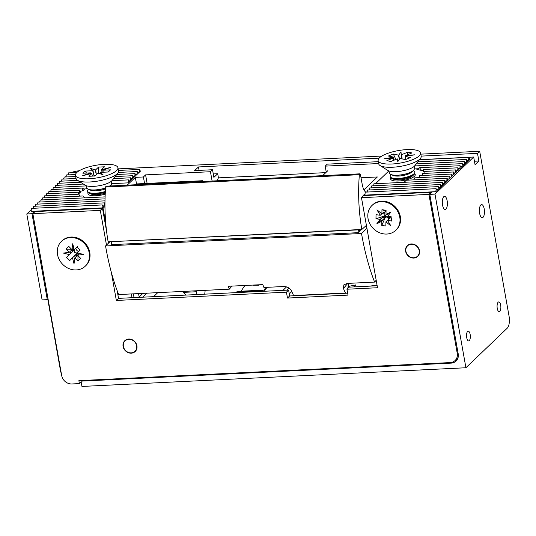 <?xml version="1.0" encoding="UTF-8"?>
<svg xmlns="http://www.w3.org/2000/svg" width="536" height="536" viewBox="0 0 536 536"><rect width="100%" height="100%" fill="white"/><g stroke="black" fill="none" stroke-linecap="round" stroke-linejoin="round"><path stroke-width="0.8" d="M484.216 208.96A6.566 2.526 87.2 0 0 481.609 204.598A6.566 2.526 87.2 0 0 479.64 213.348A6.566 2.526 87.2 0 0 482.246 217.71A6.566 2.526 87.2 0 0 484.216 208.96M447.138 200.719A6.566 2.526 87.2 0 0 444.532 196.35A6.566 2.526 87.2 0 0 442.555 205.1A6.566 2.526 87.2 0 0 445.168 209.469A6.566 2.526 87.2 0 0 447.138 200.719M470.146 334.417A4.898 1.883 87.2 0 0 468.196 331.161A4.898 1.883 87.2 0 0 466.729 337.687A4.898 1.883 87.2 0 0 468.672 340.943A4.898 1.883 87.2 0 0 470.146 334.417M500.678 305.172A4.898 1.883 87.2 0 0 498.728 301.915A4.898 1.883 87.2 0 0 497.261 308.448A4.898 1.883 87.2 0 0 499.204 311.704A4.898 1.883 87.2 0 0 500.678 305.172M79.509 193.161L79.67 190.18L80.822 191.908A21.882 6.399 169.9 0 0 80.092 192.538A21.882 6.399 169.9 0 0 79.509 193.161L78.665 193.201M88.199 192.759A12.502 3.658 -10.1 0 0 88.742 194.742A12.502 3.658 -10.1 0 0 95.911 195.734A12.502 3.658 -10.1 0 0 105.217 194.146M390.878 178.032A12.502 3.658 -10.1 0 0 391.421 180.009A12.502 3.658 -10.1 0 0 398.583 181A12.502 3.658 -10.1 0 0 414.864 175.835A12.502 3.658 -10.1 0 0 414.69 173.785M465.918 367.75L434.984 194.099L429.792 194.347L458.206 353.874A9.38 8.214 46.2 0 1 456.049 361.07A9.38 8.214 46.2 0 1 451.131 363.127L81.003 381.143L81.948 386.443L465.918 367.75L507.351 328.065A9.38 3.605 -92.8 0 0 509.046 316.106L479.687 151.279L420.82 154.147M381.84 156.043L118.141 168.88M434.984 194.099L473.69 157.021L475.05 164.679L478.869 161.021L477.502 153.37L479.687 151.279M67.576 174.91L68.233 174.28A9.38 2.74 169.9 0 1 68.347 174.173M70.739 172.78A9.38 2.74 169.9 0 1 79.127 170.796M104.976 206.44L103.066 208.27L34.17 211.626L31.986 213.71L26.8 213.965L31.282 209.677M32.683 208.33L33.46 207.586M34.867 206.239L35.644 205.496M37.044 204.149L37.822 203.405M39.229 202.065L40.006 201.322M41.406 199.975L42.183 199.231M43.59 197.885L44.367 197.141M45.768 195.801L46.545 195.05M47.945 193.71L48.729 192.967M50.129 191.62L50.907 190.876M52.307 189.53L53.084 188.786M54.491 187.446L55.268 186.696M56.669 185.356L57.446 184.612M58.853 183.265L59.63 182.521M61.03 181.175L61.808 180.431M63.215 179.091L63.992 178.341M65.392 177.001L66.169 176.257M144.579 183.54L143.407 176.967L135.34 177.356L127.193 185.161M143.407 176.967L145.591 174.877L210.447 171.721L212.524 169.738L194.648 170.602L198.467 166.951L199.077 170.388M477.502 153.37L421.169 156.11M379.12 158.16L198.467 166.951M137.779 172.485L139.126 172.418L140.439 171.165L139.36 169.436L139.126 172.418M135.601 174.569L136.948 174.501L138.261 173.249L137.183 171.52L118.242 172.445M133.417 176.659L134.77 176.592L136.077 175.339L135.005 173.61L116.741 174.501M131.24 178.749L132.586 178.682L133.9 177.429L132.821 175.701L115.153 176.558M129.055 180.833L130.409 180.773L131.715 179.52L130.643 177.791L113.572 178.622M111.568 183.667L128.225 182.856L129.538 181.604L128.459 179.875L112.011 180.679M83.603 188.994L86.336 188.86A21.882 6.399 169.9 0 1 87.167 188.525M80.286 191.138L82.021 191.057A21.882 6.399 169.9 0 1 84.366 189.751L82.691 188.056L51.007 189.597L50.853 191.587M78.879 194.186A21.882 6.399 169.9 0 1 78.973 193.978L78.33 192.23L46.645 193.771L46.491 195.761M102.892 205.898L104.239 205.831L104.969 205.141M102.061 207.921L103.368 206.668L102.296 204.94L31.383 208.39L31.148 211.372L102.061 207.921L102.296 204.94M435.868 191.674L437.175 190.421L436.103 188.692L365.19 192.143L364.956 195.124L435.868 191.674L436.103 188.692M436.699 189.65L438.053 189.59L439.359 188.33L438.287 186.608L367.374 190.059L367.214 192.049M438.883 187.566L440.23 187.5L441.537 186.247L440.465 184.518L369.552 187.969L369.398 189.958M441.061 185.476L442.414 185.409L443.721 184.156L442.649 182.428L371.736 185.878L371.575 187.868M443.238 183.386L444.592 183.319L445.898 182.066L444.826 180.337L373.914 183.788L373.76 185.784M449.784 177.121L451.131 177.054L452.444 175.801L451.366 174.073L419.681 175.614L419.145 177.624M451.962 175.031L453.315 174.964L454.622 173.711L453.55 171.982L422.703 173.483L422.515 175.48M454.146 172.94L455.493 172.88L456.806 171.627L455.727 169.899L424.043 171.44L424.197 173.416M456.324 170.857L457.677 170.79L458.983 169.537L457.912 167.808L423.447 169.483L424.05 171.48M423.447 169.483L423.172 171.279A21.882 6.399 169.9 0 1 424.103 172.116M458.508 168.766L459.855 168.699L461.168 167.446L460.089 165.718L419.46 167.694L421.671 170.562L423.333 170.475M419.46 167.694L416.867 169.604A21.882 6.399 169.9 0 1 421.671 170.562M460.685 166.676L462.039 166.609L463.345 165.356L462.273 163.627L414.683 165.946M414.241 168.941L418.261 168.739M462.87 164.586L464.216 164.525L465.529 163.272L464.451 161.544L416.251 163.889M465.047 162.502L466.4 162.435L467.707 161.182L466.635 159.453L417.832 161.825M445.423 181.295L446.776 181.235L448.083 179.982L447.011 178.254L406.375 180.23L403.997 182.327M447.6 179.212L448.954 179.145L450.26 177.892L449.188 176.163L414.723 177.838L413.698 179.875M467.231 160.411L468.578 160.344L469.891 159.091L468.812 157.363L419.42 159.768M378.671 163.534L325.178 166.133L327.248 164.15L378.336 161.664M429.792 194.347L431.976 192.263L363.08 195.613L365.07 193.71M366.785 192.069L367.247 191.62M368.962 189.979L369.431 189.53M371.14 187.888L371.609 187.446M373.324 185.804L373.793 185.356M375.502 183.714L388.64 171.131M419.5 159.661L473.69 157.021M478.869 161.021L474.44 161.236M81.003 381.143L81.653 380.52M26.8 213.965L42.11 299.912L47.295 299.658L48.046 298.941M135.34 177.356L136.513 183.928M118.469 294.123L118.262 293.587M109.163 242.493L109.076 242.017M105.773 223.485L103.066 208.27M326.257 172.19L325.178 166.133M210.447 171.721L212.109 181.027M147.112 183.413L145.591 174.877M325.801 172.625L218.433 177.852L217.703 173.731L213.884 177.389L212.524 169.738M217.703 173.731L213.274 173.945M117.799 294.244L118.376 294.217M34.17 211.626L34.291 212.296M68.293 174.877L68.447 172.887L76.842 172.478M118.423 170.455L139.36 169.436M136.948 174.501L137.183 171.52M75.496 174.528L66.27 174.977L66.116 176.967M134.77 176.592L135.005 173.61M75.677 176.498L64.092 177.061L63.931 179.051M132.586 178.682L132.821 175.701M76.025 178.468L61.908 179.151L61.754 181.141M130.409 180.773L130.643 177.791M77.553 180.371L59.731 181.242L59.576 183.232M128.225 182.856L128.459 179.875M80.467 182.213L57.546 183.332L57.392 185.322M83.388 184.056L55.369 185.416L55.215 187.406M86.336 188.86L86.852 187.607M86.001 185.912L53.191 187.506L53.031 189.496M82.021 191.057L82.691 188.056M79.67 190.18L48.83 191.687L48.669 193.677M78.558 194.2L78.33 192.23M79.636 196.129L78.926 194.186L44.468 195.861L44.307 197.851M84.983 197.851L82.913 195.975L42.284 197.952L42.13 199.941M105.103 196.873L40.106 200.035L39.945 202.032M105.043 198.863L37.922 202.126L37.768 204.115M104.996 200.846L35.745 204.216L35.584 206.206M104.239 205.831L104.473 202.856L104.969 203.647M104.473 202.856L33.56 206.306L33.406 208.296M438.053 189.59L438.287 186.608M440.23 187.5L440.465 184.518M442.414 185.409L442.649 182.428M444.592 183.319L444.826 180.337M451.131 177.054L451.366 174.073M453.315 174.964L453.55 171.982M455.493 172.88L455.727 169.899M457.677 170.79L457.912 167.808M459.855 168.699L460.089 165.718M462.039 166.609L462.273 163.627M464.216 164.525L464.451 161.544M466.4 162.435L466.635 159.453M446.776 181.235L447.011 178.254M448.954 179.145L449.188 176.163M468.578 160.344L468.812 157.363M363.16 196.062L363.08 195.613M454.716 360.849A9.38 8.214 -133.8 0 0 457.027 359.911M139.166 296.964L138.563 293.581M47.295 299.658L31.986 213.71M218.433 177.852L216.919 180.793M185.892 295.088A24.381 21.353 -133.8 0 0 183.292 292.381L196.424 291.745M419.159 250.553A7.189 6.298 46.2 0 1 417.524 256.195A7.189 6.298 46.2 0 1 410.75 257.233A7.189 6.298 46.2 0 1 405.946 251.451A7.189 6.298 46.2 0 1 407.581 245.81A7.189 6.298 46.2 0 1 414.355 244.771A7.189 6.298 46.2 0 1 419.159 250.553M136.74 346.799A7.189 6.298 46.2 0 1 134.978 351.294A7.189 6.298 46.2 0 1 127.662 352.085A7.189 6.298 46.2 0 1 123.273 345.405A7.189 6.298 46.2 0 1 125.035 340.909A7.189 6.298 46.2 0 1 132.352 340.112A7.189 6.298 46.2 0 1 136.74 346.799M374.617 282.09A137.551 52.876 -92.8 0 1 361.525 233.495L105.552 245.957A137.551 52.876 87.2 0 0 118.637 294.552L229.334 289.165A137.551 52.876 87.2 0 1 228.222 286.284L262.814 284.603A137.551 52.876 87.2 0 0 263.926 287.484L283.812 286.512C287.531 286.713 290.117 288.221 291.557 291.035L293.574 295.537L345.465 293.011A137.551 52.876 -92.8 0 1 343.442 288.509L343.844 284.891L347.234 283.423L374.617 282.09L376.178 280.234M105.552 245.957L109.686 241.991M366.932 228.316L361.525 233.495M359.589 230.815L361.056 229.756M111.649 241.897L111.254 244.684L358.008 232.678L359.75 231.003L358.785 229.864M347.382 291.571L347.315 292.033A3.129 1.199 -92.8 0 1 347 293.179M231.914 286.103L229.334 289.165M359.971 230.795L360.112 229.803M358.008 232.678L358.403 229.884M347.831 288.395L348.547 283.363M259.612 291.497L259.565 290.82L264.101 290.09L265.903 287.383M266.941 287.336L264.322 291.269M236.55 292.616L236.503 291.939L241.039 291.209L244.865 285.474M264.101 290.09L241.039 291.209M259.102 284.784L258.982 285.219L259.277 284.77M259.565 290.82L236.503 291.939M258.982 285.219L253.294 285.273L259.062 284.998M133.37 293.835L134.04 297.607M61.272 373.21A9.38 8.214 46.2 0 1 60.535 370.852L47.771 299.202M131.347 293.936L132.017 297.708M359.703 173.858L106.188 186.2A1.253 0.482 87.2 0 0 106.108 186.186A1.253 0.482 87.2 0 0 105.693 187.044A85.659 32.924 87.2 0 0 108.145 241.816L361.82 229.475A85.659 32.924 -92.8 0 1 359.368 174.696A1.253 0.482 -92.8 0 1 359.783 173.838A1.253 0.482 -92.8 0 1 359.864 173.852A2.191 0.844 87.2 0 1 360.587 175.285L362.189 184.263A12.502 4.804 -92.8 0 0 365.753 192.116M361.82 229.475L366.41 225.361M361.86 229.716L108.145 241.816M135.273 184.766L136.131 183.949L202.427 180.719L201.576 181.536M322.645 175.647L327.865 170.649M363.937 189.824L377.357 176.967L361.03 177.758M202.427 180.719L202.568 181.49M377.029 285.005L370.028 286.124M286.559 286.887L282.934 290.365M348.099 286.512L355.924 284.884L353.807 286.914M205.214 290.338A34.391 13.219 87.2 0 0 204.739 294.17A34.391 13.219 87.2 0 1 205.214 290.338M196.565 290.76A34.391 13.219 87.2 0 0 196.096 294.586M396.077 230.011A17.192 15.055 -133.8 0 0 400.312 216.564A17.192 15.055 -133.8 0 0 388.721 202.414A17.192 15.055 -133.8 0 0 372.299 205.188M85.539 265.91A17.192 15.055 -133.8 0 0 89.773 252.463A17.192 15.055 -133.8 0 0 78.182 238.306A17.192 15.055 -133.8 0 0 61.761 241.079M405.638 251.337A7.504 6.573 46.2 0 1 407.36 245.582A7.504 6.573 46.2 0 1 414.495 244.523A7.504 6.573 46.2 0 1 419.474 250.667A7.504 6.573 46.2 0 1 417.745 256.422A7.504 6.573 46.2 0 1 410.61 257.481A7.504 6.573 46.2 0 1 405.638 251.337M408.405 245.019A7.504 6.573 46.2 0 1 408.593 244.684M123.086 346.437A7.504 6.573 46.2 0 1 124.814 340.682A7.504 6.573 46.2 0 1 131.95 339.623A7.504 6.573 46.2 0 1 136.928 345.767A7.504 6.573 46.2 0 1 135.199 351.522A7.504 6.573 46.2 0 1 128.064 352.581A7.504 6.573 46.2 0 1 123.086 346.437M125.859 340.119A7.504 6.573 46.2 0 1 126.047 339.784M377.17 285.775L349.144 287.142L346.96 289.226L348.011 295.115L287.477 298.063L289.654 295.973L288.609 290.083L118.53 298.364L117.163 290.673M431.232 192.973L431.112 192.303L363.656 195.586L361.472 197.677L377.518 287.738L346.96 289.226M457.985 352.614L457.242 353.331A9.38 8.214 46.2 0 1 455.077 360.527L457.262 358.437A9.38 8.214 -133.8 0 0 458.113 357.458M106.59 231.311L102.49 208.296L35.034 211.579L32.857 213.67L61.687 375.555A9.38 8.214 46.2 0 0 71.911 383.964L79.402 383.595L78.879 380.654L450.166 362.584A9.38 8.214 46.2 0 0 455.077 360.527M108.667 242.969L108.5 242.051M347.663 293.152L289.654 295.973M418.696 255.23A7.504 6.573 46.2 0 1 418.355 255.404M136.151 350.33A7.504 6.573 46.2 0 1 135.802 350.504M431.112 192.303L428.927 194.394L361.472 197.677M457.242 353.331L428.927 194.394M81.144 381.933L79.402 383.595M102.49 208.296L100.306 210.387L32.857 213.67M118.53 298.364L116.352 300.455L111.341 272.322M106.483 245.059L100.306 210.387M288.609 290.083L286.425 292.174L116.352 300.455M286.425 292.174L287.477 298.063M386.985 213.971A3.129 2.74 -133.8 0 0 388.459 215.264M395.809 230.279L396.352 229.756A17.192 15.055 -133.8 0 0 399.246 212.913A17.192 15.055 -133.8 0 0 384.654 201.302A17.192 15.055 -133.8 0 0 372.567 204.92L372.018 205.442A17.192 15.055 -133.8 0 0 369.13 222.286A17.192 15.055 -133.8 0 0 383.716 233.897A17.192 15.055 -133.8 0 0 395.809 230.279A17.192 15.055 -133.8 0 0 398.697 213.435A17.192 15.055 -133.8 0 0 384.111 201.824A17.192 15.055 -133.8 0 0 372.018 205.442M381.766 225.435L385.866 226.031L385.92 221.837L388.098 219.747L388.111 218.949L390.014 216.685L387.307 217.871L385.913 216.088L384.011 218.36L383.997 219.157L381.82 221.241L381.766 225.435L385.913 216.088M383.173 217.395L385.525 215.64L375.977 218.755L380.192 219.365L382.376 217.281L383.173 217.395A3.786 3.317 -133.8 0 0 384.011 218.36M385.525 215.64C383.568 214.923 383.582 213.562 385.572 211.559L383.22 213.315L382.603 213.221M384.078 212.591L385.974 211.224L381.96 209.69L381.907 213.884L384.091 211.794L384.078 212.591A3.786 3.317 -133.8 0 0 383.803 212.772A3.786 3.317 -133.8 0 0 383.22 213.315M389.283 214.186L389.015 214.152A3.786 3.317 -133.8 0 0 388.298 213.295M390.416 216.35L388.962 218.232L389.766 218.346L387.582 220.437L391.796 221.046L390.536 216.779M388.111 218.949A3.786 3.317 -133.8 0 0 388.962 218.232M375.977 218.755L376.031 214.675L380.245 215.284L381.8 213.797M381.96 209.69L386.061 210.286L386.007 214.48L391.046 211.867L387.635 216.356L391.85 216.966L391.796 221.046M381.907 213.884L376.955 209.831L380.245 215.284M385.92 221.837L390.871 225.891L387.582 220.437M380.192 219.365L376.781 223.854L381.82 221.241M382.376 217.281L378.965 221.763L383.997 219.157M378.965 221.763L376.781 223.854M79.388 253.394L77.506 255.196L83.314 254.419L77.352 252.858L80.132 250.071L77.043 246.962L74.269 249.756L75.924 248.195A3.786 3.317 -133.8 0 0 75.904 248.195A3.129 2.74 -133.8 0 0 76.916 250.453A3.129 2.74 -133.8 0 0 78.779 251.424M85.271 266.178L85.814 265.655A17.192 15.055 -133.8 0 0 84.541 242.56A17.192 15.055 -133.8 0 0 62.029 240.818L61.479 241.341A17.192 15.055 -133.8 0 0 62.752 264.429A17.192 15.055 -133.8 0 0 85.271 266.178A17.192 15.055 -133.8 0 0 83.998 243.083A17.192 15.055 -133.8 0 0 61.479 241.341M66.618 257.447L69.707 260.55L77.385 253.025L74.625 252.664L74.303 249.917L66.618 257.447L74.303 249.917M71.63 249.287L66.075 249.126L69.245 252.315L71.422 250.232L72.025 250.835A3.786 3.317 -133.8 0 0 72.105 252.034M72.025 250.835L74.263 249.361M74.136 249.24L73.948 248.523M75.924 248.195L77.526 246.681M78.919 253.273L77.941 253.059L76.38 255.216L76.983 255.826L74.806 257.91L77.975 261.099L77.954 255.645M75.187 255.136A3.786 3.317 -133.8 0 0 76.38 255.216M72.26 249.3L74.162 249.354M77.948 254.774L77.941 253.059M66.075 249.126L68.776 246.413L71.945 249.602L73.774 247.846M77.506 255.196L80.675 258.385L77.975 261.099M74.269 249.756L72.722 243.759L71.945 249.602M72.481 257.756L74.028 263.752L74.806 257.91M69.245 252.315L63.436 253.093L69.399 254.654M74.665 255.672L75.154 257.575M69.539 252.034L71.576 252.563M88.52 189.396L88.467 189.443A12.502 3.658 -10.1 0 0 88.293 189.603A12.502 3.658 -10.1 0 0 87.509 191.238L87.629 191.922A12.502 3.658 -10.1 0 0 89.15 193.268A12.502 3.658 -10.1 0 0 95.582 193.905A12.502 3.658 -10.1 0 0 105.324 192.19M87.509 191.238A12.502 3.658 -10.1 0 0 95.462 193.221A12.502 3.658 -10.1 0 0 105.371 191.453M109.84 186.005A12.502 3.658 -10.1 0 0 110.604 185.423A12.502 3.658 -10.1 0 0 110.778 185.268A12.502 3.658 -10.1 0 0 111.562 183.634A12.502 3.658 -10.1 0 0 111.555 183.593M111.454 185.925A12.502 3.658 -10.1 0 0 110.617 185.496L110.55 185.469M86.933 187.982A12.502 3.658 -10.1 0 0 86.939 188.022A12.502 3.658 -10.1 0 0 88.453 189.369A12.502 3.658 -10.1 0 0 94.885 190.005A12.502 3.658 -10.1 0 0 105.619 187.969M75.469 175.326L76.045 178.562A21.574 6.305 -10.1 0 0 77.398 180.277A21.574 6.305 -10.1 0 0 89.76 181.985A21.574 6.305 -10.1 0 0 117.84 173.074A21.574 6.305 -10.1 0 0 118.516 170.997L117.94 167.755A21.574 6.305 -10.1 0 0 104.225 164.338A21.574 6.305 -10.1 0 0 75.469 175.326A21.574 6.305 -10.1 0 0 89.177 178.749A21.574 6.305 -10.1 0 0 117.94 167.755M92.353 176.116L91.797 173.537L88.936 176.277L94.872 175.989L97.74 173.249A6.419 1.876 -10.1 0 0 98.128 173.161L103.039 174.736L100.379 172.492A6.419 1.876 -10.1 0 0 100.701 172.364L108.265 171.996L110.51 169.845L102.946 170.214A6.419 1.876 -10.1 0 0 102.865 170.113L110.751 167.353L101.853 169.597A6.419 1.876 -10.1 0 0 101.612 169.544L102.008 172.304M100.379 172.492L100.614 173.959M101.853 169.597L102.128 172.297M94.135 176.21L92.708 170.716A6.419 1.876 -10.1 0 1 93.029 170.589L94.135 176.21M92.708 170.716L85.144 171.085L82.899 173.235L90.463 172.867A6.419 1.876 -10.1 0 0 90.537 172.974L82.658 175.728L91.556 173.483A6.419 1.876 -10.1 0 0 91.797 173.537M101.612 169.544L104.473 166.803L98.53 167.091L95.669 169.832A6.419 1.876 -10.1 0 0 95.274 169.919L90.37 168.344L93.029 170.589M102.946 170.214L103.147 172.25M85.144 171.085L86.49 173.061M98.53 167.091L98.497 173.282M95.669 169.832L96.353 174.575M103.106 172.25L102.865 170.113M96.299 174.629L95.274 169.919M90.718 173.691L90.537 172.974M88.453 189.369L90.845 190.287A10.063 2.941 -10.1 0 0 105.552 188.833M89.15 193.268L91.542 194.186A10.063 2.941 -10.1 0 0 105.277 193.087M95.388 175.5L93.901 175.024M391.2 174.662L391.146 174.709A12.502 3.658 -10.1 0 0 390.188 176.505L390.308 177.188A12.502 3.658 -10.1 0 0 391.823 178.542L394.215 179.453A10.063 2.941 -10.1 0 0 395.193 179.734A10.063 2.941 -10.1 0 0 412.05 176.277L413.973 174.595A12.502 3.658 -10.1 0 0 414.931 172.8L414.81 172.116A12.502 3.658 -10.1 0 0 413.296 170.763L413.229 170.743M391.823 178.542A12.502 3.658 -10.1 0 0 393.042 178.883A12.502 3.658 -10.1 0 0 410.382 176.619A12.502 3.658 -10.1 0 0 413.973 174.595M390.188 176.505A12.502 3.658 -10.1 0 0 392.922 178.2A12.502 3.658 -10.1 0 0 410.254 175.929A12.502 3.658 -10.1 0 0 414.81 172.116M389.612 173.249A12.502 3.658 -10.1 0 0 389.612 173.289A12.502 3.658 -10.1 0 0 391.133 174.642L393.525 175.553A10.063 2.941 -10.1 0 0 394.503 175.835A10.063 2.941 -10.1 0 0 411.353 172.378L413.283 170.696A12.502 3.658 -10.1 0 0 414.234 168.9A12.502 3.658 -10.1 0 0 414.228 168.867M391.133 174.642A12.502 3.658 -10.1 0 0 392.345 174.984A12.502 3.658 -10.1 0 0 409.685 172.719A12.502 3.658 -10.1 0 0 413.283 170.696M378.141 160.592L378.724 163.828A21.574 6.305 -10.1 0 0 380.078 165.544A21.574 6.305 -10.1 0 0 413.343 162.844A21.574 6.305 -10.1 0 0 420.519 158.341A21.574 6.305 -10.1 0 0 421.196 156.264L420.619 153.028A21.574 6.305 -10.1 0 0 408.037 149.557A21.574 6.305 -10.1 0 0 386 154.013A21.574 6.305 -10.1 0 0 378.141 160.592A21.574 6.305 -10.1 0 0 390.731 164.056A21.574 6.305 -10.1 0 0 412.767 159.607A21.574 6.305 -10.1 0 0 420.619 153.028M405.725 156.338L405.631 155.5A6.419 1.876 -10.1 0 1 405.685 155.608L405.759 156.331M399.394 159.406L398.402 155.085A6.419 1.876 -10.1 0 1 398.804 155.005L399.467 159.299M393.692 160.351L393.129 158.12A6.419 1.876 -10.1 0 1 393.082 158.006L384.057 158.817L393.337 157.229A6.419 1.876 -10.1 0 1 393.471 157.088L388.379 156.03L393.317 154.02L398.402 155.085M393.129 158.12L386.845 160.673L390.838 161.504L397.122 158.951A6.419 1.876 -10.1 0 0 397.504 158.931L397.772 161.678L399.963 158.609A6.419 1.876 -10.1 0 0 400.358 158.529L405.451 159.594L410.382 157.591L405.29 156.525A6.419 1.876 -10.1 0 0 405.424 156.391L414.71 154.804L405.685 155.608M405.631 155.5L411.916 152.948L407.923 152.11L401.638 154.663A6.419 1.876 -10.1 0 0 401.256 154.683L400.988 151.936L398.804 155.005M407.923 152.11L407.4 154.783M401.638 154.663L402.101 158.891M405.29 156.525L405.665 159.507M393.317 154.02L395.89 159.453M393.471 157.088L394.174 160.15M401.993 158.87L401.256 154.683M394.101 160.184L393.337 157.229M397.953 161.423L397.504 158.931M401.853 158.08L401.384 158.743M451.131 363.127L452.029 362.276M157.751 292.649L153.571 296.656M142.616 297.192L146.804 293.185M347.75 283.397L343.442 288.509M359.368 174.696L105.693 187.044M365.606 192.009L366.905 191.948M289.293 293.922L291.778 291.544M289.105 288.154L287.008 290.164M111.562 183.634L111.548 183.56A12.502 3.658 169.9 0 1 109.706 186.012M105.626 187.888A12.502 3.658 169.9 0 1 94.872 189.932A12.502 3.658 169.9 0 1 86.926 187.942C86.196 186.066 85.646 185.168 85.278 185.242A14.338 4.194 -10.1 0 0 93.492 186.381A14.338 4.194 -10.1 0 0 112.158 180.458L117.84 173.074M414.234 168.9L414.221 168.827A12.502 3.658 169.9 0 1 409.672 172.639A12.502 3.658 169.9 0 1 396.895 175.225A12.502 3.658 169.9 0 1 389.598 173.215C388.875 171.339 388.325 170.435 387.957 170.515A14.338 4.194 -10.1 0 0 410.067 168.719A14.338 4.194 -10.1 0 0 414.837 165.725L420.519 158.341M142.911 293.373L138.73 297.38M417.524 256.195L418.884 254.895M407.581 245.81L408.935 244.51M134.978 351.294L136.338 349.995M125.035 340.909L126.389 339.61M106.108 186.186L359.783 173.838M111.548 183.56C111.582 181.543 111.783 180.511 112.158 180.458M85.278 185.242L77.398 180.277M109.947 185.999L110.604 185.423M414.221 168.827C414.261 166.817 414.462 165.778 414.837 165.725M387.957 170.515L380.078 165.544"/></g></svg>
